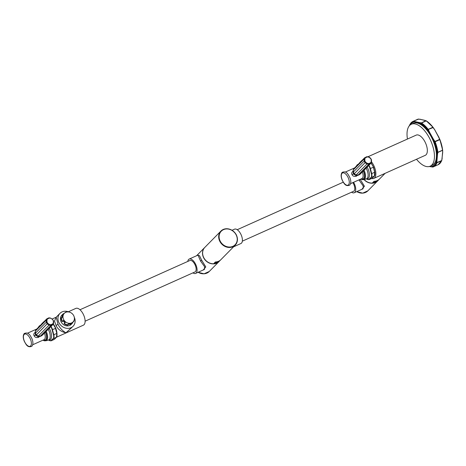 <?xml version="1.0" encoding="UTF-8"?>
<svg xmlns="http://www.w3.org/2000/svg" width="466" height="466" viewBox="0 0 466 466"><rect width="100%" height="100%" fill="white"/><g stroke="black" fill="none" stroke-linecap="round" stroke-linejoin="round"><path stroke-width="0.7" d="M379.283 179.241L378.031 180.511L372.252 183.097A10.031 8.668 -135.4 0 1 364.162 179.515M385.114 173.329L379.545 178.985A10.031 8.668 -135.4 0 1 377.233 180.587A10.031 8.668 -135.4 0 1 374.023 181.303L372.252 183.097M363.993 179.579A10.031 8.668 44.6 0 0 377.658 180.901A10.031 8.668 44.6 0 0 378.008 180.523M361.919 189.295L364.429 186.26L360.183 179.328M351.55 192.208A7.858 3.745 -114.1 0 0 354.259 192.732L363.043 188.794L363.247 186.056L358.937 179.888M354.259 192.732A7.858 3.745 -114.1 0 0 353.816 182.748A7.858 3.745 65.9 0 0 353.56 182.299M242.349 241.149L353.607 191.281A6.268 2.988 -114.1 0 0 354.061 190.961A6.268 2.988 -114.1 0 0 352.838 182.62M233.536 246.84L240.939 243.52A7.858 3.745 65.9 0 0 240.497 233.536A7.858 3.745 -114.1 0 0 234.509 229.179L232.08 230.268M236.076 234.456A10.031 8.668 44.6 0 0 220.907 231.072C226.429 227.187 231.503 228.317 236.122 234.462C238.161 238.534 237.852 242.099 235.196 245.151L220.913 259.649A10.031 8.668 -135.4 0 1 218.601 261.251A10.031 8.668 -135.4 0 1 215.391 261.968L213.614 263.762A10.031 8.668 -135.4 0 1 203.951 258.007A10.031 8.668 -135.4 0 1 204.603 247.632L206.374 245.832A10.031 8.668 -135.4 0 1 206.624 245.565L220.907 231.072A10.031 8.668 44.6 0 0 220.01 241.714A10.031 8.668 44.6 0 0 235.196 245.151A10.031 8.668 44.6 0 0 236.099 234.503M220.645 259.906L219.393 261.176L213.614 263.762M196.6 255.735L204.737 247.481A10.031 8.668 -135.4 0 0 203.834 258.129A10.031 8.668 44.6 0 0 219.026 261.566A10.031 8.668 44.6 0 0 219.375 261.187M203.287 269.96L205.791 266.925L201.708 260.284L199.442 255.607L197.84 255.182M200.549 261.007L198.003 255.106L189.196 259.055A7.858 3.745 65.9 0 1 195.184 263.412A7.858 3.745 -114.1 0 1 195.627 273.396L204.405 269.459L204.609 266.721L200.549 261.007L201.708 260.284M192.912 272.872A7.858 3.745 -114.1 0 0 195.627 273.396M187.786 261.426A7.858 3.745 65.9 0 1 189.196 259.055M85.115 321.185L194.974 271.946A6.268 2.988 -114.1 0 0 195.429 271.626A6.268 2.988 -114.1 0 0 194.893 264.484A6.268 2.988 -114.1 0 0 189.848 260.506L79.989 309.744M56.532 337.203L83.385 325.169A9.198 4.386 -114.1 0 0 84.055 324.697A9.198 4.386 -114.1 0 0 83.268 314.224A9.198 4.386 -114.1 0 0 75.865 308.387L68.345 311.754M52.233 318.977L56.17 317.212L54.516 321.045L56.054 325.501C57.901 329.369 61.197 331.804 65.951 332.811L71.758 327.604M56.939 333.248A9.198 4.386 -114.1 0 0 53.351 324.027M53.252 323.987L55.815 328.711L53.27 324.01M53.002 323.94L55.623 328.239L56.945 333.324L56.625 336.976A0.332 0.309 -143.3 0 1 56.462 337.244L54.609 339.149L51.464 340.564L53.887 337.978L54.073 335.87L52.169 328.542L50.794 326.083M54.073 335.87L53.759 335.939A10.339 4.928 -114.1 0 1 53.584 337.949L53.759 335.939L52.11 329.812L55.501 328.402L56.8 333.406L56.462 337.244L53.374 338.631L53.887 337.978M55.815 328.711L56.945 333.33L53.439 334.92M54.656 339.097L56.567 337.157C56.986 336.493 57.114 335.217 56.945 333.33M53.112 338.584L50.794 340.78A10.339 4.928 -114.1 0 1 49.314 340.454L50.794 340.78A0.332 0.309 74.8 0 0 51.05 340.832L48.476 339.976L49.413 340.506M52.11 329.812L51.86 328.629L52.169 328.542M44.381 321.488L41.591 324.319M44.369 321.313L41.969 323.567M44.538 321.249L43.874 321.633M43.746 321.825L41.847 323.672A0.332 0.315 -146.7 0 1 41.946 323.579M41.8 323.806A0.332 0.315 -146.7 0 1 41.847 323.672L41.602 324.249M50.794 326.672A10.339 4.928 65.9 0 1 51.237 327.429A10.339 4.928 -114.1 0 1 51.86 328.629L50.555 326.293M51.167 340.559A0.332 0.315 33.3 0 0 51.464 340.564L51.091 340.821A0.332 0.309 74.8 0 1 51.05 340.832L54.073 339.493M39.587 336.522L38.41 337.372C36.348 337.844 34.944 337.343 34.193 335.87C33.354 334.506 33.797 333.283 35.509 332.188M36.301 329.666L35.393 331.157L35.428 333.19L36.389 334.92L38.189 336.167L40.956 336.114M39.89 336.493L38.002 336.697L35.422 335.054L35.189 332.031L36.179 334.833L38.317 336.306L40.711 336.242A0.67 0.32 65.9 0 1 40.67 336.254L39.796 336.499A0.67 0.629 88.1 0 0 40.07 336.405L50.916 325.402L49.041 325.157L49.547 324.569L47.666 323.264L46.99 322.058L46.955 319.932L47.59 318.89L49.437 318.062L50.742 318.231L52.629 319.536L53.299 320.742L53.334 322.874L52.699 323.911L50.852 324.738L49.547 324.569M35.632 330.359L35.364 331.087M53.555 321.08A0.67 0.297 177.2 0 0 53.602 320.969L53.637 323.049L52.681 324.61L41.882 335.59M41.835 335.613L40.711 336.242A0.67 0.32 65.9 0 0 40.758 336.207L41.835 335.613M53.334 322.874L53.637 323.049L53.136 324.295L50.916 325.402L50.852 324.738M46.99 322.058L46.274 322.187L47.241 323.911L49.041 325.157L38.189 336.167A0.67 0.349 100.9 0 0 38.317 336.306M47.666 323.264L36.389 334.92A0.67 0.449 152.2 0 1 36.179 334.833M48.045 318.249A0.67 0.32 65.9 0 1 48.097 318.214L48.971 317.829A0.67 0.361 66.8 0 0 48.913 317.864L46.676 318.989L47.148 318.657L46.239 320.148L46.274 322.187L35.428 333.19A0.67 0.583 148.6 0 0 35.416 333.464M46.955 319.932A0.67 0.297 -2.8 0 0 46.239 320.148L35.369 331.07L35.94 329.881L46.676 318.989M73.086 326.252A9.198 7.945 44.6 0 1 59.165 323.107A9.198 7.945 -135.4 0 1 59.992 313.344L56.2 317.195L57.982 324.301C59.939 328.105 62.59 330.942 65.951 332.811L73.086 326.252A9.198 7.945 44.6 0 0 74.275 317.195M59.992 313.344A9.198 7.945 -135.4 0 1 69.032 312.028M64.384 313.268A6.571 5.679 44.6 0 0 64.133 313.373A6.571 5.679 44.6 0 0 62.619 314.422L61.862 315.185A6.571 5.679 44.6 0 0 61.85 323.043A6.571 5.679 44.6 0 0 69.702 325.46A6.571 5.679 44.6 0 0 71.222 324.412L71.974 323.643A6.571 5.679 44.6 0 0 72.818 322.495L73.611 321.225M62.619 314.422A6.571 5.679 44.6 0 0 61.774 315.569L62.694 314.632A6.571 5.679 44.6 0 0 62.077 316.991L62.694 316.868L61.57 318.004L61.151 317.928L62.077 316.991M61.151 317.928A6.571 5.679 44.6 0 0 62.199 321.686L63.12 320.748A6.571 5.679 44.6 0 0 64.96 322.769L65.38 322.251A6.122 5.295 44.6 0 1 63.667 320.369L63.12 320.748M71.974 323.643A6.571 5.679 44.6 0 1 70.459 324.691A6.571 5.679 44.6 0 1 70.18 324.808L71.106 323.87A6.571 5.679 44.6 0 1 68.648 324.214L67.721 325.146A6.571 5.679 44.6 0 1 64.034 323.707L64.96 322.769M74.362 319.193L74.362 319.198A6.571 5.679 -135.4 0 1 73.745 321.557M64.582 313.082L65.333 312.319A6.571 5.679 -135.4 0 1 67.046 311.97M62.933 314.736L64.32 313.327A6.122 5.295 44.6 0 1 65.735 312.348A6.122 5.295 -135.4 0 1 73.051 314.597A6.122 5.295 -135.4 0 1 73.046 321.924L71.659 323.328A6.122 5.295 -135.4 0 1 71.106 323.806M71.106 323.87L71.106 323.276A6.122 5.295 44.6 0 1 68.817 323.596L67.692 324.732A6.122 5.295 -135.4 0 1 64.308 323.427M68.648 324.214L68.817 323.596M67.721 325.146L67.692 324.732M62.479 321.4A6.122 5.295 -135.4 0 1 61.57 318.004M62.694 314.632L63.271 314.667A6.122 5.295 44.6 0 0 62.694 316.868M64.32 313.327A6.122 5.295 44.6 0 0 64.314 320.649A6.122 5.295 44.6 0 0 71.63 322.903A6.122 5.295 -135.4 0 0 73.046 321.924M368.187 156.646L416.214 135.117A11.073 5.283 65.9 0 1 425.161 142.217A11.073 5.283 65.9 0 1 425.272 155.329L373.779 178.414A11.073 5.283 65.9 0 1 371.652 178.49M371.524 161.848A11.073 5.283 65.9 0 1 373.155 164.341A11.073 5.283 65.9 0 1 373.779 178.414M416.511 159.261A22.985 10.957 -114.1 0 0 430.147 166.205L432.145 165.308A22.985 10.957 -114.1 0 0 433.811 164.137A22.985 10.957 65.9 0 0 431.836 137.942A22.985 10.957 65.9 0 0 413.342 123.35L411.338 124.247A22.985 10.957 65.9 0 0 409.672 125.418A22.985 10.957 -114.1 0 0 407.447 139.049M430.147 166.205A22.985 10.957 -114.1 0 0 431.813 165.034A22.985 10.957 65.9 0 0 429.838 138.839A22.985 10.957 65.9 0 0 411.338 124.247M429.611 166.409L430.887 166.688A24.005 11.446 -114.1 0 0 436.438 161.055L437.026 154.339A24.005 11.446 65.9 0 0 433.246 139.788L433.444 139.218L435.127 141.751L439.753 139.678L438.448 136.73L434.842 129.932L432.827 127.294L428.207 129.362A24.908 11.877 65.9 0 0 421.439 122.902L419.522 122.587L419.551 123.065L414.594 121.97A24.005 11.446 -114.1 0 0 410.15 124.981M419.551 123.065A24.005 11.446 65.9 0 1 428.883 131.977L429.454 132.07L428.394 129.682L428.062 129.828L429.134 132.245M432.908 167.038A0.332 0.291 -108.5 0 1 432.885 167.049L432.908 167.038A24.908 11.877 65.9 0 0 433.432 166.834A24.908 11.877 65.9 0 0 436.933 162.954L436.933 160.834L436.566 160.84L436.59 162.919A24.721 11.784 65.9 0 1 432.594 166.974L430.735 166.758M436.59 162.919L441.558 160.881L442.182 158.16L441.756 160.432M437.504 152.592L442.648 150.291L442.688 152.341L442.496 150.227L437.871 152.3L437.469 154.695L437.102 154.683L437.516 152.347A24.721 11.784 65.9 0 0 434.795 141.88L433.135 139.41M437.026 154.339L437.102 154.683M419.336 122.884L421.212 123.17A24.721 11.784 65.9 0 1 427.928 129.583L428.062 129.828M427.928 129.583L433.205 127.527L432.827 127.294A24.908 11.877 -114.1 0 0 426.064 120.828L424.811 120.35M414.594 121.97L414.996 121.585L413.761 121.166A0.332 0.297 110.9 0 0 413.546 121.451L414.792 121.882M409.34 125.785L409.416 125.505A24.721 11.784 65.9 0 1 413.412 121.451L413.546 121.451M420.518 119.401L418.206 119.098L413.581 121.166L418.643 119.11M442.648 150.291L442.624 150.058A24.721 11.784 -114.1 0 0 439.904 139.59L438.628 136.701M434.656 141.617L439.793 139.311L434.627 129.63M421.212 123.17L426.268 120.834L433.025 127.282L434.842 129.927L433.205 127.527M420.379 119.308L426.163 120.799A0.332 0.297 -69.1 0 0 425.854 120.723L421.025 123.106M371.14 162.85L373.703 167.568L371.157 162.873M370.889 162.797L373.511 167.096L374.833 172.187L374.513 175.839A0.332 0.309 -143.3 0 1 374.349 176.107L372.497 178.006L369.357 179.427L371.775 176.841L371.961 174.733L370.056 167.399L368.682 164.947M371.961 174.733L371.647 174.802A10.339 4.928 -114.1 0 1 371.472 176.812L371.647 174.802L369.998 168.675L373.388 167.265L374.687 172.263L374.349 176.107L371.262 177.488L371.775 176.841M373.703 167.568L374.839 172.187L371.326 173.777M372.544 177.954L374.454 176.02C374.874 175.356 375.002 174.074 374.839 172.187M371.006 177.447L368.682 179.643A10.339 4.928 -114.1 0 1 367.202 179.317L368.682 179.643A0.332 0.309 74.8 0 0 368.938 179.695L366.363 178.833L367.301 179.363M369.998 168.675L369.748 167.492L370.056 167.399M362.274 160.351L359.484 163.182M362.257 160.176L359.857 162.43M362.426 160.112L361.762 160.49M361.639 160.688L359.735 162.535A0.332 0.315 -146.7 0 1 359.834 162.442M359.688 162.663A0.332 0.315 -146.7 0 1 359.735 162.535L359.49 163.106M368.682 165.535A10.339 4.928 65.9 0 1 369.13 166.292A10.339 4.928 -114.1 0 1 369.748 167.492L368.443 165.156M369.055 179.422A0.332 0.315 33.3 0 0 369.357 179.427L368.979 179.678A0.332 0.309 74.8 0 1 368.938 179.695L371.961 178.35M357.474 175.385L356.298 176.235C354.236 176.707 352.832 176.206 352.086 174.727C351.242 173.369 351.684 172.14 353.397 171.045M354.189 168.529L353.28 170.014L353.315 172.053L354.282 173.783L356.082 175.03L358.843 174.977M357.777 175.35L355.89 175.56L353.315 173.911L353.082 170.894L354.067 173.69L356.205 175.169L358.599 175.1A0.67 0.32 65.9 0 1 358.558 175.111L357.684 175.356A0.67 0.629 88.1 0 0 357.958 175.268L368.804 164.259L366.928 164.02L367.435 163.432L365.554 162.127L364.878 160.921L364.843 158.79L365.478 157.753L367.325 156.925L368.629 157.089L370.517 158.393L371.186 159.599L371.227 161.731L370.592 162.768L368.746 163.595L367.435 163.432M353.519 169.216L353.082 170.894L353.828 168.744L364.569 157.846L366.8 156.727A0.67 0.361 66.8 0 1 366.864 156.687L366.864 156.687A0.67 0.361 66.8 0 1 367.325 156.925M371.449 159.943A0.67 0.297 177.2 0 0 371.489 159.832L371.524 161.906L370.569 163.467L359.769 174.447M359.723 174.476L358.599 175.1A0.67 0.32 65.9 0 0 358.651 175.065L359.723 174.476M371.227 161.731L371.524 161.906L371.023 163.158L368.804 164.259L368.746 163.595M364.878 160.921L364.162 161.044L365.128 162.774L366.928 164.02L356.082 175.03A0.67 0.349 100.9 0 0 356.205 175.169M365.554 162.127L354.282 173.783A0.67 0.449 152.2 0 1 354.067 173.69M365.478 157.753L365.035 157.52L364.127 159.005L364.162 161.044L353.315 172.053A0.67 0.583 148.6 0 0 353.304 172.327M364.843 158.79A0.67 0.297 -2.8 0 0 364.127 159.005L353.257 169.933M360.34 179.62L359.181 180.342M377.658 180.901L367.878 190.821A10.031 8.668 -135.4 0 1 356.77 191.608M219.026 261.566L209.246 271.486A10.031 8.668 -135.4 0 1 198.137 272.272M48.225 329.281A8.481 4.043 -114.1 0 1 48.266 340.081L48.813 340.034A8.901 4.246 -114.1 0 0 49.39 328.547A8.901 4.246 65.9 0 0 49.227 328.262M48.266 340.081L46.012 340.751A8.132 3.879 -114.1 0 0 46.175 331.361M43.105 340.104A7.561 3.606 -114.1 0 0 46.588 338.846A7.561 3.606 -114.1 0 0 45.557 331.984M45.4 332.142A7.217 3.443 65.9 0 1 43.361 339.994M44.427 333.132A6.355 3.029 65.9 0 1 44.054 339.679L32.696 344.77M30.628 345.941A6.687 3.186 -114.1 0 0 29.766 337.786A6.687 3.186 -114.1 0 0 24.185 334.419A6.687 3.186 -114.1 0 0 25.042 342.58A6.687 3.186 -114.1 0 0 30.628 345.941M39.138 326.637A7.561 3.606 -114.1 0 0 38.259 327.528M40.053 325.705A8.132 3.879 -114.1 0 0 39.36 325.915L37.927 327.866M38.428 336.65A1.002 0.478 -114.1 0 0 38.41 337.372M35.422 335.054L34.193 335.87M47.59 318.89L47.188 318.627L48.097 318.214A0.67 0.32 65.9 0 1 48.528 318.464M50.788 318.109L48.971 317.829A0.67 0.361 66.8 0 1 49.437 318.062M52.594 319.356L50.742 318.231M53.299 320.742A0.67 0.297 177.2 0 1 53.602 320.969L52.629 319.536M51.813 324.988A0.67 0.32 -114.1 0 0 51.796 324.307M52.681 324.61A0.67 0.361 -113.2 0 0 52.699 323.911M56.054 325.501L57.982 324.301M220.395 241.475A9.699 8.382 44.6 0 0 232.843 246.345A9.699 8.382 44.6 0 0 235.947 234.503A9.699 8.382 44.6 0 0 223.505 229.639A9.699 8.382 44.6 0 0 220.395 241.475M433.246 139.788L428.883 131.977M438.057 164.76L441.558 160.881A24.908 11.877 -114.1 0 1 438.057 164.76L432.885 167.049A0.332 0.291 -108.5 0 1 432.594 166.974M436.619 162.733L441.762 160.502L442.7 152.405M442.566 152.574L442.053 158.382M436.933 160.834L437.469 154.695M433.444 139.218L429.454 132.07M419.522 122.587L414.996 121.585M420.227 119.325L424.509 120.269M409.899 124.533A24.908 11.877 65.9 0 1 413.057 121.37A24.908 11.877 65.9 0 1 413.581 121.166A0.332 0.291 71.5 0 0 413.412 121.451M420.361 119.302L418.229 119.086A0.332 0.291 -108.5 0 0 418.206 119.098A24.908 11.877 -114.1 0 0 417.682 119.302L418.229 119.086A0.332 0.291 -108.5 0 1 418.357 119.075M439.793 139.311L439.753 139.678A24.908 11.877 -114.1 0 1 442.496 150.227L442.624 150.058M434.795 141.88L435.127 141.751A24.908 11.877 65.9 0 1 437.871 152.3L437.516 152.347M434.795 129.927L438.576 136.689M433.013 127.276A24.721 11.784 -114.1 0 0 426.32 120.88M429.291 166.502L432.431 166.985M366.701 178.897L366.695 178.897A8.901 4.246 -114.1 0 0 367.278 167.405A8.901 4.246 65.9 0 0 367.115 167.125M366.695 178.897L366.154 178.944A8.481 4.043 -114.1 0 0 366.113 168.139M366.154 178.944L363.899 179.608A8.132 3.879 -114.1 0 0 364.062 170.218M360.993 178.967A7.561 3.606 -114.1 0 0 364.476 177.709A7.561 3.606 -114.1 0 0 363.451 170.847M363.294 171.005A7.217 3.443 65.9 0 1 361.249 178.851M362.315 171.995A6.355 3.029 65.9 0 1 361.942 178.542L350.583 183.633M348.516 184.804A6.687 3.186 -114.1 0 0 347.653 176.643A6.687 3.186 -114.1 0 0 342.073 173.282A6.687 3.186 -114.1 0 0 342.935 181.437A6.687 3.186 -114.1 0 0 348.516 184.804M357.026 165.494A7.561 3.606 -114.1 0 0 356.152 166.385M357.946 164.568A8.132 3.879 -114.1 0 0 357.253 164.778L355.814 166.729M356.315 175.513A1.002 0.478 -114.1 0 0 356.298 176.235M353.315 173.911L352.086 174.727M365.938 157.106A0.67 0.32 65.9 0 1 365.985 157.071A0.67 0.32 65.9 0 1 366.416 157.322M364.569 157.846L366.864 156.687L368.734 156.902L370.581 158.178L371.489 159.832A0.67 0.297 177.2 0 0 371.186 159.599M369.701 163.851A0.67 0.32 -114.1 0 0 369.684 163.17M370.569 163.467A0.67 0.361 -113.2 0 0 370.592 162.768M356.723 191.625L362.694 193.145L367.878 190.821M198.091 272.29L204.061 273.81L209.246 271.486M46.012 340.751L44.346 340.803L42.971 340.168M31.892 346.232C33.278 344.362 33.237 341.718 31.775 338.299C30.255 335.77 28.793 331.594 24.261 333.534C22.875 335.398 22.916 338.042 24.378 341.462C25.898 343.99 27.36 348.172 31.892 346.232M27.5 333.178L36.802 329.008M40.495 325.262L39.36 325.915M53.136 324.295L42.4 335.194M237.223 229.709L343.25 182.183M417.682 119.302L413.057 121.37L409.352 125.634M442.7 152.394L442.63 150.075L439.904 139.59M363.899 179.608L362.233 179.66L360.859 179.026M349.78 185.089C351.166 183.22 351.125 180.581 349.669 177.162C348.143 174.628 346.681 170.451 342.149 172.391C340.762 174.261 340.803 176.905 342.265 180.319C343.786 182.853 345.248 187.029 349.78 185.089M345.388 172.036L354.69 167.871M358.383 164.119L357.253 164.778M371.023 163.158L360.288 174.051"/></g></svg>
